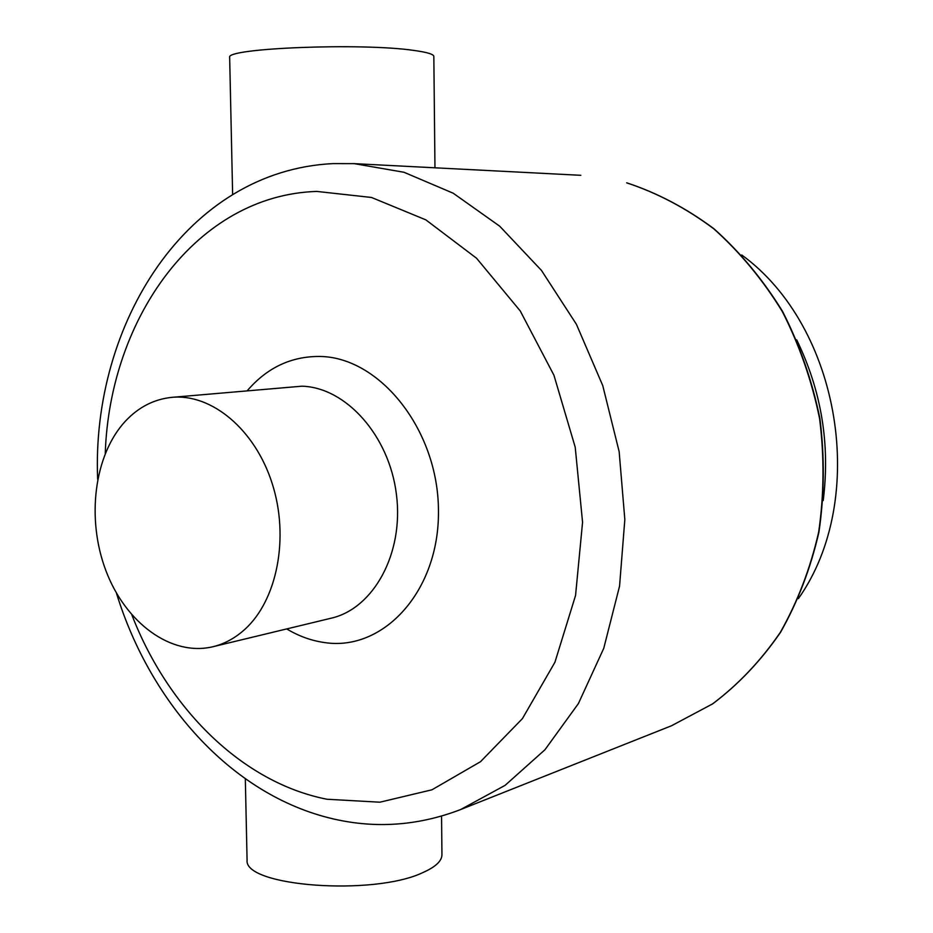 <?xml version="1.0" encoding="UTF-8"?>
<svg xmlns="http://www.w3.org/2000/svg" width="933" height="933" viewBox="0 0 933 933"><rect width="100%" height="100%" fill="white"/><g stroke="black" fill="none" stroke-linecap="round" stroke-linejoin="round"><path stroke-width="1.4" d="M434.965 167.8L433.833 56.68C434.172 54.347 427.419 52.248 413.564 50.382C361.386 42.708 225.471 48.131 229.658 57.345L229.67 57.846M247.047 858.757L247.082 860.191C243.921 886.397 373.503 896.251 422.871 872.577C436.003 866.757 442.359 860.564 441.939 853.987L441.554 816.107M244.773 629.413C235.128 638.137 224.515 643.91 212.934 646.732C171.159 656.739 125.605 622.882 105.977 570.844C86.151 518.865 94 454.872 125.5 421.063C138.679 407.08 154.12 399.184 171.835 397.353C211.558 393.434 255.024 429.413 272.191 483.504C289.545 537.478 277.206 600.211 244.773 629.413M796.689 339.845C821.46 390.81 830.288 444.411 823.198 500.624M798.38 598.648C868.961 498.98 840.563 326.713 741.735 254.977M105.254 453.415C109.721 317.756 196.828 195.219 316.742 191.417L371.509 197.469L425.845 219.861L476.518 258.208L520.229 310.934L553.934 375.229L575.218 447.21L582.565 522.247L575.556 595.464L554.937 662.232L522.422 718.62L480.472 761.725L431.956 789.796L379.848 802.205L327.016 799.254C242.113 782.612 168.045 708.462 131.891 614.987M171.835 397.353L301.919 386.192C345.886 387.347 389.294 435.618 396.432 494.49C404.001 553.316 373.655 608.514 331.227 618.182L212.934 646.732M247.42 390.53C267.095 367.695 291.131 356.336 319.529 356.453C379.626 356.849 438.172 429.763 438.452 510.316C439.606 590.939 383.428 651.84 324.369 642.534C311.307 640.679 298.758 636.143 286.723 628.924M97.65 479.2C91.189 324.136 186.658 170.692 333.069 163.602L354.213 163.648L404.001 172.278L453.193 193.213L499.715 226.206L541.455 270.407L576.384 324.252L602.741 385.574L619.162 451.689L624.83 519.576L619.559 586.111L603.756 648.318L578.402 703.575L544.942 749.759L505.068 785.376L460.68 809.529L671.562 725.734L712.567 703.902C738.19 684.624 760.757 660.821 780.256 632.492C797.54 601.937 810.345 568.5 818.649 532.172C824.096 494.817 824.41 456.972 819.594 418.649C811.85 380.804 799.406 345.058 782.262 311.424C762.727 279.69 739.881 252.132 713.698 228.737C686.14 208.176 657.124 192.874 626.673 182.833L626.824 182.856C657.357 192.921 686.42 208.246 714.013 228.818C740.219 252.213 763.077 279.772 782.6 311.482C799.733 345.093 812.177 380.792 819.909 418.579C824.714 456.867 824.399 494.665 818.952 531.997C810.649 568.29 797.843 601.738 780.536 632.306C761.013 660.657 738.4 684.495 712.707 703.832L671.562 725.734M229.658 57.345L232.632 194.367M116.415 593.026C150.691 704.858 234.789 798.59 338.329 820.014C379.451 828.539 420.235 825.052 460.68 809.529M354.213 163.648L580.827 175.311M247.082 860.191L245.321 778.833"/></g></svg>
